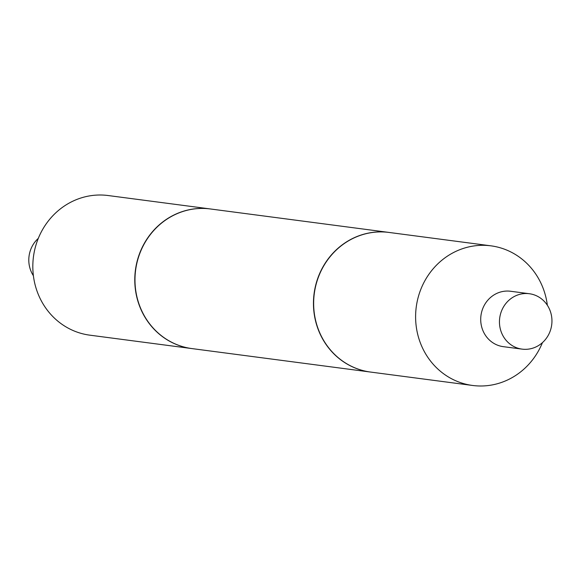 <?xml version="1.0" encoding="UTF-8"?>
<svg xmlns="http://www.w3.org/2000/svg" width="581" height="581" viewBox="0 0 581 581"><rect width="100%" height="100%" fill="white"/><g stroke="black" fill="none" stroke-linecap="round" stroke-linejoin="round"><path stroke-width="0.87" d="M210.213 208.942A70.417 66.089 97.5 0 0 210.119 208.928L108.16 195.536A70.417 66.089 97.5 0 0 92.379 195.477A70.417 66.089 97.5 0 0 32.834 265.125A70.417 66.089 97.5 0 0 89.808 335.164L191.766 348.564A70.417 66.089 97.5 0 0 191.868 348.578M210.119 208.928A70.417 66.089 97.5 0 0 194.337 208.877A70.417 66.089 97.5 0 0 134.792 278.524A70.417 66.089 97.5 0 0 191.766 348.564M38.31 238.37A27.939 26.218 97.5 0 0 33.393 275.735M529.342 293.725L510.597 291.263A27.939 26.218 97.5 0 0 504.337 291.241A27.939 26.218 97.5 0 0 480.712 318.875A27.939 26.218 97.5 0 0 503.313 346.661L522.065 349.123A27.939 26.218 97.5 0 0 528.325 349.145A27.939 26.218 97.5 0 0 551.95 321.511A27.939 26.218 97.5 0 0 529.342 293.725A27.939 26.218 97.5 0 0 523.082 293.703A27.939 26.218 97.5 0 0 499.457 321.337A27.939 26.218 97.5 0 0 522.065 349.123M547.353 305.265A70.417 66.089 97.5 0 0 490.945 245.836A70.417 66.089 97.5 0 0 475.164 245.785A70.417 66.089 97.5 0 0 415.618 315.432A70.417 66.089 97.5 0 0 472.593 385.464A70.417 66.089 97.5 0 0 488.374 385.523A70.417 66.089 97.5 0 0 542.443 342.63M490.945 245.836L388.979 232.436A70.417 66.089 97.5 0 0 373.205 232.385A70.417 66.089 97.5 0 0 313.66 302.033A70.417 66.089 97.5 0 0 370.634 372.072L472.593 385.464M388.885 232.422A70.417 66.089 97.5 0 0 388.791 232.407A70.417 66.089 97.5 0 0 313.784 310.399A70.417 66.089 97.5 0 0 370.438 372.043A70.417 66.089 97.5 0 0 370.533 372.058M388.791 232.407L210.315 208.957A70.417 66.089 97.5 0 0 135.308 286.941A70.417 66.089 97.5 0 0 191.962 348.593L370.438 372.043"/></g></svg>
